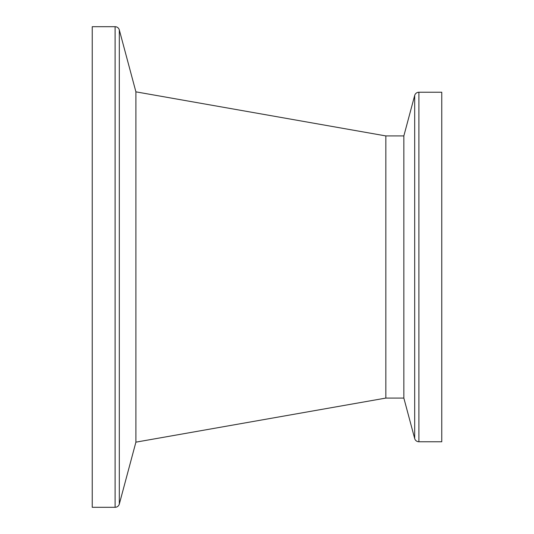 <?xml version="1.0" encoding="UTF-8"?>
<svg xmlns="http://www.w3.org/2000/svg" width="534" height="534" viewBox="0 0 534 534"><rect width="100%" height="100%" fill="white"/><g stroke="black" fill="none" stroke-linecap="round" stroke-linejoin="round"><path stroke-width="0.8" d="M115.097 507.3L115.097 26.7L92.235 26.7L92.235 507.3L115.097 507.3A4.372 4.372 0 0 0 119.316 504.063L135.903 442.159L135.903 91.841L119.316 29.937L119.316 504.063M115.097 26.7A4.372 4.372 0 0 1 119.316 29.937M414.684 438.527L414.684 95.473L403.844 135.923L403.844 398.077L414.684 438.527A4.372 4.372 0 0 0 418.903 441.765L441.765 441.765L441.765 92.235L418.903 92.235L418.903 441.765M414.684 95.473A4.372 4.372 0 0 1 418.903 92.235M403.844 135.923L385.842 135.923L135.903 91.841M403.844 398.077L385.842 398.077L385.842 135.923M385.842 398.077L135.903 442.159"/></g></svg>
